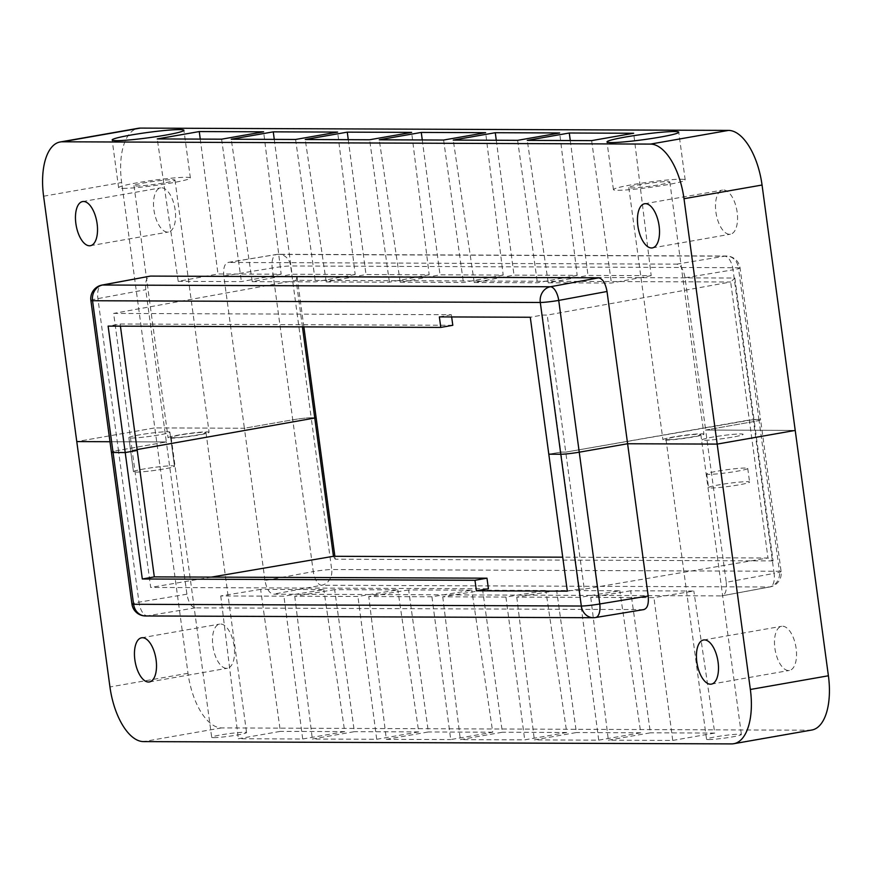 <?xml version="1.0" encoding="UTF-8"?>
<svg xmlns="http://www.w3.org/2000/svg" width="872" height="872" viewBox="0 0 872 872"><rect width="100%" height="100%" fill="white"/><g stroke="black" fill="none" stroke-linecap="round" stroke-linejoin="round"><path stroke-width="0.65" stroke-dasharray="4.36 3.27" d="M451.663 316.95L451.358 314.727L113.633 313.408L132.152 450.421L137.22 450.443L132.152 450.421L137.1 449.56L132.152 450.421L150.682 587.445L488.407 588.764M135.978 472.123A20.688 1.526 -7.7 0 0 159.14 469.768A20.688 1.526 -7.7 0 0 174.487 466.193A20.688 1.526 -7.7 0 0 171.991 465.801A20.688 1.526 -7.7 0 0 148.829 468.166A20.688 1.526 -7.7 0 0 133.481 471.73A20.688 1.526 -7.7 0 0 135.978 472.123A20.688 1.526 -7.7 0 0 159.14 469.768A20.688 1.526 -7.7 0 0 174.487 466.193A20.688 1.526 -7.7 0 0 171.991 465.801A20.688 1.526 -7.7 0 0 148.829 468.166A20.688 1.526 -7.7 0 0 133.481 471.73A20.688 1.526 -7.7 0 0 135.978 472.123M131.367 438.038A20.688 1.526 -7.7 0 0 154.529 435.684A20.688 1.526 -7.7 0 0 169.876 432.109A20.688 1.526 -7.7 0 0 167.391 431.727A20.688 1.526 -7.7 0 0 144.218 434.082A20.688 1.526 -7.7 0 0 128.871 437.657A20.688 1.526 -7.7 0 0 131.367 438.038A20.688 1.526 -7.7 0 0 154.529 435.684A20.688 1.526 -7.7 0 0 169.876 432.109A20.688 1.526 -7.7 0 0 167.391 431.727A20.688 1.526 -7.7 0 0 144.218 434.082A20.688 1.526 -7.7 0 0 128.871 437.657A20.688 1.526 -7.7 0 0 131.367 438.038M711.062 487.993A20.688 1.526 -7.7 0 0 734.235 485.628A20.688 1.526 -7.7 0 0 749.582 482.063A20.688 1.526 -7.7 0 0 747.086 481.671A20.688 1.526 -7.7 0 0 723.923 484.025A20.688 1.526 -7.7 0 0 708.576 487.601A20.688 1.526 -7.7 0 0 711.062 487.993M704.609 440.273A20.688 1.526 -7.7 0 0 727.782 437.918A20.688 1.526 -7.7 0 0 743.129 434.343A20.688 1.526 -7.7 0 0 740.633 433.962A20.688 1.526 -7.7 0 0 717.471 436.316A20.688 1.526 -7.7 0 0 702.124 439.891A20.688 1.526 -7.7 0 0 704.609 440.273A20.688 1.526 -7.7 0 0 727.782 437.918A20.688 1.526 -7.7 0 0 743.129 434.343A20.688 1.526 -7.7 0 0 740.633 433.962A20.688 1.526 -7.7 0 0 717.471 436.316A20.688 1.526 -7.7 0 0 702.124 439.891A20.688 1.526 -7.7 0 0 704.609 440.273M234.143 646.217A22.41 10.486 -100 0 0 219.646 624.09A22.41 10.486 -100 0 0 212.899 646.13A22.41 10.486 -100 0 0 227.396 668.246A22.41 10.486 -100 0 0 234.143 646.217M796.125 648.408A22.41 10.486 -100 0 0 781.628 626.292A22.41 10.486 -100 0 0 774.892 648.321A22.41 10.486 -100 0 0 789.378 670.448A22.41 10.486 -100 0 0 796.125 648.408M708.653 739.554A17.593 1.297 -7.7 0 0 728.349 737.559A17.593 1.297 -7.7 0 0 741.396 734.518A17.593 1.297 -7.7 0 0 723.793 735.587A17.593 1.297 -7.7 0 0 706.538 739.227A17.593 1.297 -7.7 0 0 708.653 739.554M668.105 439.652A17.593 1.297 -7.7 0 0 687.801 437.646A17.593 1.297 -7.7 0 0 700.848 434.605A17.593 1.297 -7.7 0 0 683.245 435.673A17.593 1.297 -7.7 0 0 665.99 439.325A17.593 1.297 -7.7 0 0 668.105 439.652M213.825 737.625A17.593 1.297 -7.7 0 0 233.511 735.619A17.593 1.297 -7.7 0 0 246.558 732.589A17.593 1.297 -7.7 0 0 228.955 733.657A17.593 1.297 -7.7 0 0 211.7 737.298A17.593 1.297 -7.7 0 0 213.825 737.625M173.277 437.722A17.593 1.297 -7.7 0 0 192.963 435.717A17.593 1.297 -7.7 0 0 206.01 432.675A17.593 1.297 -7.7 0 0 188.406 433.744A17.593 1.297 -7.7 0 0 171.152 437.395A17.593 1.297 -7.7 0 0 173.277 437.722M334.641 589.636L294.758 596.23L357.923 596.481L397.817 589.886L334.641 589.636L354.37 731.663L312.34 739.031L376.704 739.293L357.923 596.481M630.663 590.791L590.769 597.385L653.946 597.636L693.84 591.042L630.663 590.791L650.392 732.818L608.362 740.186L672.726 740.437L653.946 597.636M556.652 590.508L516.769 597.102L579.945 597.342L619.829 590.758L556.652 590.508L576.381 732.534L534.362 739.903L598.726 740.154L579.945 597.342M260.63 589.352L220.747 595.947L283.923 596.186L323.817 589.603L260.63 589.352L280.359 731.379L238.339 738.748L302.704 738.998L283.923 596.186M408.641 589.93L368.758 596.524L431.934 596.764L471.817 590.181L408.641 589.93L428.37 731.957L386.351 739.325L368.758 596.524M482.652 590.213L442.758 596.808L505.934 597.058L545.828 590.464L482.652 590.213L502.381 732.24L460.351 739.609L524.715 739.859L566.746 732.491L545.828 590.464M294.758 596.23L312.34 739.031M376.704 739.293L418.734 731.913L397.817 589.886M418.734 731.913L354.37 731.663M505.934 597.058L524.715 739.859M590.769 597.385L608.362 740.186M672.726 740.437L714.757 733.069L693.84 591.042M714.757 733.069L650.392 732.818M516.769 597.102L534.362 739.903M598.726 740.154L640.746 732.785L619.829 590.758M640.746 732.785L576.381 732.534M220.747 595.947L238.339 738.748M302.704 738.998L344.723 731.63L323.817 589.603M344.723 731.63L280.359 731.379M431.934 596.764L450.715 739.576L492.735 732.208L471.817 590.181M386.351 739.325L450.715 739.576M492.735 732.208L428.37 731.957M442.758 596.808L460.351 739.609M566.746 732.491L502.381 732.24M726.245 582.311C726.943 590.529 725.373 595.064 721.547 595.914L769.387 586.987A13.799 6.551 -100.6 0 0 769.976 586.943A13.799 6.551 -100.6 0 0 774.085 573.384A13.799 1.025 -7.7 0 0 781.116 571.531A13.799 1.025 -7.7 0 0 779.448 571.269A13.799 12.143 -89.8 0 1 769.387 586.987L321.648 585.243A13.799 6.344 79.5 0 1 313.277 571.585L264.979 580.512C266.505 588.731 269.295 593.287 273.35 594.17L721.547 595.914L769.976 586.943A13.799 13.799 0 0 0 781.116 571.531L760.591 419.748A13.799 1.025 172.3 0 1 753.561 421.612L705.655 430.049L795.22 430.408L705.655 430.049L685.076 277.797C683.539 269.579 680.749 265.023 676.694 264.14L227.984 262.439L276.424 254.471A13.799 6.355 -99.3 0 0 272.228 268.031A13.799 1.025 172.3 0 1 290.67 265.971A13.799 12.143 90.2 0 0 278.713 254.286A13.799 12.143 90.2 0 0 276.925 254.428A13.799 6.355 -99.3 0 0 276.424 254.471A13.799 13.799 0 0 1 278.713 254.286L726.452 256.03A13.799 12.143 -89.8 0 1 738.41 267.715A13.799 1.025 172.3 0 1 740.066 267.976A13.799 1.025 172.3 0 1 733.036 269.83A13.799 6.573 -99.4 0 0 724.665 256.172A13.799 12.143 -89.8 0 1 726.452 256.03A13.799 13.799 0 0 1 740.066 267.976L760.591 419.748A13.799 1.025 172.3 0 1 753.561 421.612L705.655 430.049L726.245 582.311L774.085 573.384L733.036 269.83L685.076 277.797M811.799 730.028A55.176 25.822 80 0 1 809.63 730.213L221.51 727.913A55.176 25.822 80 0 1 188.003 673.282L154.824 427.901L244.389 428.25L292.752 419.814A13.799 1.025 172.3 0 1 311.195 417.753L316.144 417.764L311.195 417.753L331.709 569.525A13.799 1.025 -7.7 0 0 313.277 571.585L292.752 419.814A13.799 1.025 172.3 0 1 311.195 417.753L290.67 265.971L738.41 267.715L758.934 419.497A13.799 1.025 172.3 0 1 760.591 419.748A13.799 1.025 172.3 0 0 758.934 419.497L753.975 419.476L773.093 560.914L767.981 557.993L562.723 557.186M644.016 609.561L595.075 617.572L147.335 615.828A13.799 6.573 80.6 0 1 138.964 602.171A13.799 1.025 -7.7 0 0 131.934 604.024M643.503 609.604L195.306 607.86C191.251 606.977 188.461 602.421 186.924 594.203L166.345 441.951L109.981 441.723L166.345 441.951L145.755 289.689C145.057 281.471 146.627 276.936 150.453 276.086M264.979 580.512L244.389 428.25L154.824 427.901L76.78 441.592L154.824 427.901L121.644 182.52A55.176 25.822 80 0 1 138.256 128.282M186.924 594.203L138.964 602.171L118.439 450.388A13.799 1.025 172.3 0 0 111.409 452.252A13.799 1.025 172.3 0 1 118.439 450.388L166.345 441.951L118.439 450.388L97.915 298.616A13.799 6.551 79.4 0 1 102.024 285.057M567.323 591.162L579.368 589.112L560.838 452.099L565.743 452.121L749.321 419.999L758.934 419.497L779.448 571.269L331.709 569.525A13.799 12.143 90.2 0 1 321.648 585.243L273.35 594.17M548.804 454.203L560.838 452.099L548.804 454.203M303.859 326.88L297.025 276.337L734.845 278.037L730.66 282.005L767.981 557.993L584.262 589.134L565.743 452.121L560.838 452.099L542.319 315.086L530.285 317.255M773.093 560.914L335.273 559.203L334.881 556.303M335.273 559.203L333.453 556.292M579.368 589.112L584.262 589.134M211.329 577.111L150.682 587.445M452.797 325.3L120.129 324.002L108.117 326.117M120.129 324.002L120.423 326.161M665.401 440.12A20.688 1.526 -7.7 0 0 688.575 437.766A20.688 1.526 -7.7 0 0 703.922 434.191A20.688 1.526 -7.7 0 0 701.426 433.809A20.688 1.526 -7.7 0 0 678.263 436.163A20.688 1.526 -7.7 0 0 662.916 439.739A20.688 1.526 -7.7 0 0 665.401 440.12M667.331 181.605A20.688 1.526 172.3 0 1 669.827 181.997A20.688 1.526 172.3 0 1 654.48 185.573A20.688 1.526 172.3 0 1 631.306 187.927A20.688 1.526 172.3 0 1 628.81 187.545A20.688 1.526 172.3 0 1 644.157 183.97A20.688 1.526 172.3 0 1 667.331 181.605M745.244 468.035A20.688 1.526 -7.7 0 0 722.071 470.4A20.688 1.526 -7.7 0 0 706.723 473.976A20.688 1.526 -7.7 0 0 709.219 474.357A20.688 1.526 -7.7 0 0 732.393 472.003A20.688 1.526 -7.7 0 0 747.74 468.428A20.688 1.526 -7.7 0 0 745.244 468.035M170.574 438.191A20.688 1.526 -7.7 0 0 193.737 435.837A20.688 1.526 -7.7 0 0 209.084 432.261A20.688 1.526 -7.7 0 0 206.599 431.88A20.688 1.526 -7.7 0 0 183.425 434.234A20.688 1.526 -7.7 0 0 168.078 437.809A20.688 1.526 -7.7 0 0 170.574 438.191M172.493 179.676A20.688 1.526 172.3 0 1 174.989 180.068A20.688 1.526 172.3 0 1 159.641 183.643A20.688 1.526 172.3 0 1 136.479 185.998A20.688 1.526 172.3 0 1 133.983 185.616A20.688 1.526 172.3 0 1 149.33 182.041A20.688 1.526 172.3 0 1 172.493 179.676M175.163 209.989A22.41 10.486 -100 0 0 160.666 187.862A22.41 10.486 -100 0 0 153.919 209.901A22.41 10.486 -100 0 0 168.416 232.017A22.41 10.486 -100 0 0 175.163 209.989M737.145 212.179A22.41 10.486 -100 0 0 722.648 190.052A22.41 10.486 -100 0 0 715.901 212.092A22.41 10.486 -100 0 0 730.398 234.208A22.41 10.486 -100 0 0 737.145 212.179M122.963 188.374A36.21 2.681 -7.7 0 0 163.511 184.243A36.21 2.681 -7.7 0 0 190.369 177.986A36.21 2.681 -7.7 0 0 186.009 177.31A36.21 2.681 -7.7 0 0 145.46 181.441A36.21 2.681 -7.7 0 0 118.603 187.687A36.21 2.681 -7.7 0 0 122.963 188.374M680.836 179.24A36.21 2.681 172.3 0 1 685.196 179.915A36.21 2.681 172.3 0 1 658.338 186.172A36.21 2.681 172.3 0 1 617.801 190.303A36.21 2.681 172.3 0 1 613.43 189.616A36.21 2.681 172.3 0 1 640.299 183.371A36.21 2.681 172.3 0 1 680.836 179.24M651.199 275.661L611.414 283.04L548.237 282.8L588.022 275.41L651.199 275.661L633.661 133.252M577.188 275.367L537.403 282.757L474.237 282.506L514.011 275.127L577.188 275.367L559.65 132.969M355.177 274.506L315.392 281.885L252.215 281.645L292 274.255L355.177 274.506L337.638 132.097M281.166 274.211L241.391 281.602L178.215 281.351L217.989 273.971L281.166 274.211L263.627 131.814M503.188 275.083L463.403 282.463L400.226 282.223L440.011 274.833L503.188 275.083L485.65 132.675M429.177 274.789L389.392 282.179L326.226 281.928L366 274.549L429.177 274.789L411.639 132.391M570.277 140.545L588.022 275.41M548.237 282.8L527.266 140.37M591.63 140.621L611.414 283.04M496.277 140.25L514.011 275.127M474.237 282.506L453.255 140.087M517.63 140.338L537.403 282.757M443.619 140.043L463.403 282.463M348.266 139.673L366 274.549M326.226 281.928L305.244 139.509M274.266 139.389L292 274.255M252.215 281.645L231.244 139.215M295.608 139.466L315.392 281.885M200.255 139.095L217.989 273.971M178.215 281.351L157.243 138.931M221.608 139.182L241.391 281.602M400.226 282.223L379.255 139.793M422.266 139.967L440.011 274.833M389.392 282.179L369.619 139.76M676.694 264.14L724.665 256.172L276.925 254.428L228.497 262.396C224.671 263.246 223.112 267.78 223.81 275.999L244.389 428.25L292.752 419.814L272.228 268.031L223.81 275.999M297.025 276.337L296.131 280.304L730.66 282.005L547.213 315.097L542.319 315.086M302.431 326.869L296.131 280.304L113.633 313.408M734.845 278.037L753.975 419.476L565.743 452.121L547.213 315.097M439.368 316.896L451.358 314.727M809.63 730.213L731.586 743.903M221.51 727.913L143.466 741.603M188.003 673.282L109.948 686.973M195.306 607.86L147.335 615.828A13.799 12.143 -89.8 0 1 145.548 615.97M90.884 300.469A13.799 1.025 172.3 0 1 97.915 298.616L145.755 289.689M43.6 196.222L121.644 182.52M169.876 432.109L174.487 466.193L169.876 432.109M747.74 468.428L749.582 482.063M141.602 637.792L219.646 624.09M703.584 639.983L781.628 626.292M665.99 439.325L706.538 739.227M700.848 434.605L741.396 734.518M171.152 437.395L211.7 737.298M206.01 432.675L246.558 732.589M711.334 684.139L789.378 670.448M149.352 681.948L227.396 668.246M706.723 473.976L708.576 487.601M128.871 437.657L133.481 471.73L128.871 437.657M669.827 181.997L703.922 434.191M174.989 180.068L209.084 432.261M82.622 201.552L160.666 187.862M644.604 203.754L722.648 190.052M190.369 177.986L183.916 130.277M685.196 179.915L678.754 132.206M613.43 189.616L606.988 141.907M118.603 187.687L112.15 139.978M652.354 247.91L730.398 234.208M90.372 245.708L168.416 232.017M133.983 185.616L168.078 437.809M628.81 187.545L662.916 439.739"/><path stroke-width="1.31" d="M474.978 580.283L142.31 578.986L154.322 576.883L486.979 578.18L474.978 580.283L476.395 590.802L567.323 591.162L530.285 317.255L439.368 316.896L440.785 327.414L452.797 325.3L451.663 316.95M142.31 578.986L125.219 452.557L113.066 452.503A13.799 1.025 172.3 0 1 111.409 452.252L90.884 300.469A13.799 1.025 172.3 0 0 92.552 300.731L113.066 452.503A13.799 1.025 172.3 0 1 111.409 452.252L131.934 604.024A13.799 1.025 -7.7 0 0 133.59 604.285L113.066 452.503L125.219 452.557L108.117 326.117L440.785 327.414M750.356 689.48L683.997 198.718A55.176 25.822 -100 0 0 650.49 144.087L62.37 141.787A55.176 25.822 -100 0 0 60.201 141.972A55.176 25.822 -100 0 0 43.6 196.222L76.78 441.592L109.981 441.723L76.78 441.592L109.948 686.973A55.176 25.822 -100 0 0 143.466 741.603L731.586 743.903A55.176 25.822 -100 0 0 733.744 743.718A55.176 25.822 -100 0 0 750.356 689.48L828.4 675.778L795.22 430.408L717.176 444.099L627.611 443.75L579.248 452.187A13.799 1.025 172.3 0 1 560.805 454.247L548.804 454.203L560.805 454.247L540.291 302.475L92.552 300.731A13.799 12.143 90.2 0 1 102.613 285.013A13.799 6.551 79.4 0 0 102.024 285.057A13.799 13.799 0 0 0 90.884 300.469M476.395 590.802L488.407 588.764L486.979 578.18M120.423 326.161L154.322 576.883M134.855 659.821A22.41 10.486 80 0 1 141.602 637.792A22.41 10.486 80 0 1 156.099 659.908A22.41 10.486 80 0 1 149.352 681.948A22.41 10.486 80 0 1 134.855 659.821M696.837 662.012A22.41 10.486 80 0 1 703.584 639.983A22.41 10.486 80 0 1 718.081 662.099A22.41 10.486 80 0 1 711.334 684.139A22.41 10.486 80 0 1 696.837 662.012M644.016 609.561L595.576 617.529A13.799 13.799 0 0 1 593.287 617.714L145.548 615.97A13.799 12.143 -89.8 0 1 133.59 604.285L581.33 606.029A13.799 1.025 -7.7 0 0 599.773 603.969A13.799 6.355 80.7 0 1 595.576 617.529A13.799 6.355 80.7 0 1 595.075 617.572A13.799 12.143 -89.8 0 1 593.287 617.714A13.799 12.143 -89.8 0 1 581.33 606.029L560.805 454.247A13.799 1.025 172.3 0 0 579.248 452.187L558.723 300.415A13.799 6.344 -100.5 0 0 550.352 286.757L102.613 285.013L150.453 276.086L598.65 277.83C602.705 278.713 605.495 283.269 607.021 291.488L558.723 300.415A13.799 1.025 172.3 0 1 540.291 302.475A13.799 12.143 -89.8 0 1 550.352 286.757L598.65 277.83M828.4 675.778A55.176 25.822 80 0 1 811.799 730.028L733.744 743.718M60.201 141.972L138.256 128.282A55.176 25.822 80 0 1 140.414 128.097L728.534 130.397A55.176 25.822 80 0 1 762.052 185.028L795.22 430.408L717.176 444.099L627.611 443.75L648.19 596.001C648.888 604.22 647.329 608.754 643.503 609.604M137.22 450.443L125.219 452.557L137.22 450.443M334.881 556.303L316.144 417.764L137.1 449.56L316.144 417.764L303.859 326.88M562.723 557.186L333.453 556.292L302.431 326.869M333.453 556.292L211.329 577.111M75.875 223.592A22.41 10.486 80 0 1 82.622 201.552A22.41 10.486 80 0 1 97.108 223.679A22.41 10.486 80 0 1 90.372 245.708A22.41 10.486 80 0 1 75.875 223.592M637.857 225.783A22.41 10.486 80 0 1 644.604 203.754A22.41 10.486 80 0 1 659.101 225.87A22.41 10.486 80 0 1 652.354 247.91A22.41 10.486 80 0 1 637.857 225.783M179.556 129.601A36.21 2.681 172.3 0 1 183.916 130.277A36.21 2.681 172.3 0 1 157.058 136.533A36.21 2.681 172.3 0 1 116.51 140.654A36.21 2.681 172.3 0 1 112.15 139.978A36.21 2.681 172.3 0 1 139.008 133.721A36.21 2.681 172.3 0 1 179.556 129.601M674.383 131.53A36.21 2.681 172.3 0 1 678.754 132.206A36.21 2.681 172.3 0 1 651.896 138.463A36.21 2.681 172.3 0 1 611.348 142.583A36.21 2.681 172.3 0 1 606.988 141.907A36.21 2.681 172.3 0 1 633.846 135.651A36.21 2.681 172.3 0 1 674.383 131.53M569.285 133.002L633.661 133.252L591.63 140.621L527.266 140.37L569.285 133.002L570.277 140.545M495.285 132.708L559.65 132.969L517.63 140.338L453.255 140.087L495.285 132.708L496.277 140.25M421.285 132.424L485.65 132.675L443.619 140.043L379.255 139.793L421.285 132.424L422.266 139.967M347.274 132.141L411.639 132.391L369.619 139.76L305.244 139.509L347.274 132.141L348.266 139.673M273.274 131.846L337.638 132.097L295.608 139.466L231.244 139.215L273.274 131.846L274.266 139.389M199.263 131.563L263.627 131.814L221.608 139.182L157.243 138.931L199.263 131.563L200.255 139.095M102.024 285.057L150.453 276.086M648.19 596.001L599.773 603.969L579.248 452.187L627.611 443.75L607.021 291.488M650.49 144.087L728.534 130.397M762.052 185.028L683.997 198.718M62.37 141.787L140.414 128.097M131.934 604.024A13.799 13.799 0 0 0 145.548 615.97"/></g></svg>

